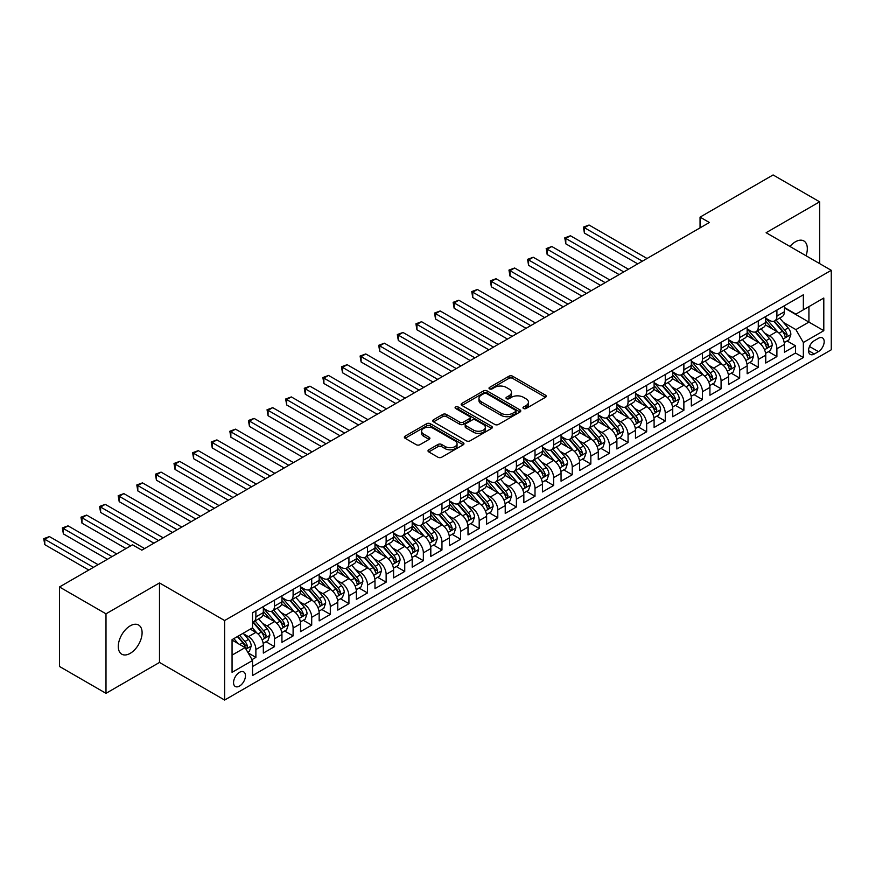 <?xml version="1.0" encoding="UTF-8"?>
<svg xmlns="http://www.w3.org/2000/svg" width="875" height="875" viewBox="0 0 875 875"><rect width="100%" height="100%" fill="white"/><g stroke="black" fill="none" stroke-linecap="round" stroke-linejoin="round"><path stroke-width="1.31" d="M523.523 408.494A1.805 1.039 0 0 0 526.083 408.494L545.486 397.294A2.581 1.488 0 0 0 546.241 396.233A2.581 1.488 0 0 0 545.486 395.183L512.608 376.206A2.581 1.488 0 0 0 508.955 376.206L489.552 387.406A1.805 1.039 0 0 0 489.016 388.139A1.805 1.039 0 0 0 489.552 388.883A1.805 1.039 0 0 0 492.111 388.883L494.616 387.428A8.269 4.769 0 0 1 506.308 387.428L509.042 389.014A8.269 4.769 0 0 1 511.47 392.394A8.269 4.769 0 0 1 509.042 395.762L506.538 397.217A1.805 1.039 0 0 0 506.002 397.95A1.805 1.039 0 0 0 506.538 398.694A1.805 1.039 0 0 0 509.097 398.694L511.602 397.239A8.269 4.769 0 0 1 523.294 397.239L526.039 398.825A8.269 4.769 0 0 1 528.456 402.194A8.269 4.769 0 0 1 526.039 405.573L523.523 407.017A1.805 1.039 0 0 0 522.988 407.761A1.805 1.039 0 0 0 523.523 408.494L523.523 407.017M130.189 653.363A16.844 9.723 120 0 0 141.192 638.52A16.844 9.723 120 0 0 138.611 625.023A16.844 9.723 120 0 0 130.189 625.855A16.844 9.723 120 0 0 119.186 640.697A16.844 9.723 120 0 0 121.767 654.194A16.844 9.723 120 0 0 130.189 653.363M806.006 255.73A16.844 9.723 120 0 0 803.852 240.953A16.844 9.723 120 0 0 795.43 241.784A16.844 9.723 120 0 0 789.961 246.466M239.509 686.077A8.422 4.867 120 0 0 245.011 678.65A8.422 4.867 120 0 0 243.72 671.902A8.422 4.867 120 0 0 239.509 672.328A8.422 4.867 120 0 0 234.008 679.744A8.422 4.867 120 0 0 235.298 686.492A8.422 4.867 120 0 0 239.509 686.077M428.772 449.805A2.581 1.488 0 0 0 428.017 450.866A2.581 1.488 0 0 0 428.772 451.916L437.992 457.242A2.581 1.488 0 0 0 441.645 457.242L463.203 444.795A2.581 1.488 0 0 0 463.958 443.745A2.581 1.488 0 0 0 463.203 442.695L430.325 423.708A2.581 1.488 0 0 0 426.672 423.708L405.114 436.155A2.581 1.488 0 0 0 404.359 437.205A2.581 1.488 0 0 0 405.114 438.266L416.259 444.697A2.581 1.488 0 0 0 419.913 444.697L429.133 439.37A2.581 1.488 0 0 0 429.898 438.309A2.581 1.488 0 0 0 429.133 437.259L423.609 434.066A6.913 3.992 0 0 1 421.586 431.244A6.913 3.992 0 0 1 425.852 427.558A6.913 3.992 0 0 1 433.387 428.433L455.033 440.923A6.913 3.992 0 0 1 457.056 443.745A6.913 3.992 0 0 1 452.791 447.431A6.913 3.992 0 0 1 445.255 446.567L441.645 444.478A2.581 1.488 0 0 0 437.992 444.478L428.772 449.805L428.772 451.916M159.491 582.936L105.995 613.823L59.478 586.972L59.478 666.466L105.995 693.328L159.491 662.441L224.623 700.044L224.623 620.539L159.491 582.936L159.491 662.441M819.623 263.594L819.623 201.819L766.117 232.706L831.25 270.309L224.623 620.539M819.623 201.819L773.095 174.956L700.066 217.131L700.066 227.872M59.478 586.972L132.508 544.797L141.816 550.167L709.362 222.502L700.066 217.131M494.802 424.452A2.581 1.488 0 0 0 498.455 424.452L520.002 412.005A2.581 1.488 0 0 0 520.767 410.944A2.581 1.488 0 0 0 520.002 409.894L487.123 390.917A2.581 1.488 0 0 0 483.481 390.917L461.923 403.353A2.581 1.488 0 0 0 461.169 404.414A2.581 1.488 0 0 0 461.923 405.464L494.802 424.452M456.345 408.887A1.805 1.039 0 0 1 458.183 409.139L491.564 428.422L470.05 440.847A2.581 1.488 0 0 1 466.397 440.847L433.519 421.859L433.519 419.748A2.581 1.488 0 0 0 432.764 420.809A2.581 1.488 0 0 0 433.519 421.859M433.519 419.748L442.739 414.433A2.581 1.488 0 0 1 446.392 414.433L459.736 422.122A2.581 1.488 0 0 0 463.389 422.122L469.503 418.589A2.581 1.488 0 0 0 470.258 417.539A2.581 1.488 0 0 0 469.503 416.489L455.623 408.472A1.805 1.039 0 0 1 455.087 407.728A1.805 1.039 0 0 1 456.203 406.766A1.805 1.039 0 0 1 458.183 406.995L491.608 426.289A2.581 1.488 0 0 1 492.363 427.35A2.581 1.488 0 0 1 491.608 428.4L491.608 426.289M252.022 659.619L255.883 657.387L248.161 652.936M243.764 633.959L248.445 636.65A10.522 6.081 60 0 1 255.883 649.545L263.331 645.247L263.331 653.089L274.488 646.647L266.022 641.758M262.38 623.219L267.05 625.909A10.522 6.081 60 0 1 274.488 638.805L281.936 634.506L281.936 642.348L293.103 635.906L284.637 631.017M280.984 612.467L285.655 615.169A10.522 6.081 60 0 1 293.103 628.064L300.541 623.766L300.541 631.608L311.708 625.155L303.242 620.277M299.589 601.727L304.27 604.428A10.522 6.081 60 0 1 311.708 617.312L319.156 613.025L319.156 620.867L330.312 614.414L321.847 609.525M318.205 590.986L322.875 593.677A10.522 6.081 60 0 1 330.312 606.572L337.761 602.273L337.761 610.116L348.928 603.673L340.462 598.784M336.809 580.245L341.48 582.936A10.522 6.081 60 0 1 348.928 595.831L356.366 591.533L356.366 599.375L367.533 592.933L359.067 588.044M355.414 569.494L360.084 572.195A10.522 6.081 60 0 1 367.533 585.091L374.981 580.792L374.981 588.634L386.138 582.181L377.672 577.303M374.03 558.753L378.7 561.455A10.522 6.081 60 0 1 386.138 574.339L393.586 570.052L393.586 577.894L404.753 571.441L396.287 566.552M392.634 548.013L397.305 550.703A10.522 6.081 60 0 1 404.753 563.598L412.191 559.3L412.191 567.142L423.358 560.7L414.892 555.811M411.239 537.272L415.909 539.962A10.522 6.081 60 0 1 423.358 552.858L430.806 548.559L430.806 556.402L441.962 549.959L433.497 545.07M429.855 526.52L434.525 529.222A10.522 6.081 60 0 1 441.962 542.117L449.411 537.819L449.411 545.661L460.578 539.208L452.113 534.33M448.459 515.78L453.13 518.481A10.522 6.081 60 0 1 460.578 531.366L468.016 527.078L468.016 534.92L479.183 528.467L470.717 523.578M467.064 505.039L471.734 507.73A10.522 6.081 60 0 1 479.183 520.625L486.62 516.327L486.62 524.169L497.788 517.727L489.322 512.837M485.68 494.298L490.35 496.989A10.522 6.081 60 0 1 497.788 509.884L505.236 505.586L505.236 513.428L516.403 506.986L507.938 502.097M504.284 483.547L508.955 486.248A10.522 6.081 60 0 1 516.403 499.144L523.841 494.845L523.841 502.688L535.008 496.234L526.542 491.356M522.889 472.806L527.559 475.508A10.522 6.081 60 0 1 535.008 488.392L542.445 484.105L542.445 491.947L553.613 485.494L545.147 480.605M541.505 462.066L546.175 464.756A10.522 6.081 60 0 1 553.613 477.652L561.061 473.353L561.061 481.195L572.228 474.753L563.752 469.864M560.109 451.325L564.78 454.016A10.522 6.081 60 0 1 572.228 466.911L579.666 462.612L579.666 470.455L590.833 464.012L582.367 459.123M578.714 440.573L583.384 443.275A10.522 6.081 60 0 1 590.833 456.17L598.27 451.872L598.27 459.714L609.438 453.261L600.972 448.383M597.33 429.833L602 432.534A10.522 6.081 60 0 1 609.438 445.419L616.886 441.131L616.886 448.973L628.053 442.52L619.577 437.631M615.934 419.092L620.605 421.783A10.522 6.081 60 0 1 628.053 434.678L635.491 430.38L635.491 438.222L646.658 431.78L638.192 426.891M634.539 408.352L639.209 411.042A10.522 6.081 60 0 1 646.658 423.938L654.095 419.639L654.095 427.481L665.263 421.039L656.797 416.15M653.155 397.6L657.825 400.302A10.522 6.081 60 0 1 665.263 413.197L672.711 408.898L672.711 416.741L683.878 410.288L675.402 405.409M671.759 386.859L676.43 389.561A10.522 6.081 60 0 1 683.878 402.445L691.316 398.158L691.316 406L702.483 399.547L694.017 394.658M690.364 376.119L695.034 378.809A10.522 6.081 60 0 1 702.483 391.705L709.92 387.406L709.92 395.248L721.087 388.806L712.622 383.917M708.969 365.378L713.65 368.069A10.522 6.081 60 0 1 721.087 380.964L728.536 376.666L728.536 384.508L739.692 378.066L731.227 373.177M727.584 354.627L732.255 357.328A10.522 6.081 60 0 1 739.692 370.223L747.141 365.925L747.141 373.767L758.308 367.314L749.842 362.436M746.189 343.886L750.859 346.587A10.522 6.081 60 0 1 758.308 359.472L765.745 355.184L765.745 363.027L776.913 356.573L776.913 348.731A10.522 6.081 -120 0 0 769.475 335.836L764.794 333.145M768.447 351.684L776.913 356.573M263.331 645.247A10.522 6.081 -120 0 0 255.883 632.362L250.305 629.136M281.936 634.506A10.522 6.081 -120 0 0 274.488 621.611L262.981 614.972M300.541 623.766A10.522 6.081 -120 0 0 293.103 610.87L281.597 604.231M319.156 613.025A10.522 6.081 -120 0 0 311.708 600.13L300.202 593.48M337.761 602.273A10.522 6.081 -120 0 0 330.312 589.389L318.806 582.739M356.366 591.533A10.522 6.081 -120 0 0 348.928 578.637L337.422 571.998M374.981 580.792A10.522 6.081 -120 0 0 367.533 567.897L356.027 561.258M393.586 570.052A10.522 6.081 -120 0 0 386.138 557.156L374.631 550.506M412.191 559.3A10.522 6.081 -120 0 0 404.753 546.416L393.247 539.766M430.806 548.559A10.522 6.081 -120 0 0 423.358 535.664L411.852 529.025M449.411 537.819A10.522 6.081 -120 0 0 441.962 524.923L430.456 518.284M468.016 527.078A10.522 6.081 -120 0 0 460.578 514.183L449.061 507.533M486.62 516.327A10.522 6.081 -120 0 0 479.183 503.442L467.677 496.792M505.236 505.586A10.522 6.081 -120 0 0 497.788 492.691L486.281 486.052M523.841 494.845A10.522 6.081 -120 0 0 516.403 481.95L504.886 475.311M542.445 484.105A10.522 6.081 -120 0 0 535.008 471.209L523.502 464.559M561.061 473.353A10.522 6.081 -120 0 0 553.613 460.469L542.106 453.819M579.666 462.612A10.522 6.081 -120 0 0 572.228 449.717L560.711 443.078M598.27 451.872A10.522 6.081 -120 0 0 590.833 438.977L579.327 432.337M616.886 441.131A10.522 6.081 -120 0 0 609.438 428.236L597.931 421.586M635.491 430.38A10.522 6.081 -120 0 0 628.053 417.495L616.536 410.845M654.095 419.639A10.522 6.081 -120 0 0 646.658 406.744L635.152 400.105M672.711 408.898A10.522 6.081 -120 0 0 665.263 396.003L653.756 389.364M691.316 398.158A10.522 6.081 -120 0 0 683.878 385.262L672.361 378.613M709.92 387.406A10.522 6.081 -120 0 0 702.483 374.522L690.977 367.872M728.536 376.666A10.522 6.081 -120 0 0 721.087 363.77L709.581 357.131M747.141 365.925A10.522 6.081 -120 0 0 739.692 353.03L728.186 346.391M765.745 355.184A10.522 6.081 -120 0 0 758.308 342.289L746.802 335.639M818.409 338.308L814.319 340.67A8.159 4.714 120 0 0 808.992 347.867A8.159 4.714 120 0 0 810.239 354.397A8.159 4.714 120 0 0 814.319 354.003L818.409 351.63A8.159 4.714 120 0 0 823.736 344.444A8.159 4.714 120 0 0 822.489 337.903A8.159 4.714 120 0 0 818.409 338.308M224.623 700.044L831.25 349.803L831.25 270.309M232.061 655.134L245.088 647.609L252.536 660.505L252.536 675.544L803.337 357.547L803.337 342.497L795.889 329.613L783.409 322.405M252.536 660.505L232.061 672.328L232.061 639.658L252.536 627.845L252.536 612.806L803.337 294.798L803.337 309.837L823.802 298.025L823.802 330.684L803.337 342.497M263.331 608.289L267.05 610.444A10.522 6.081 60 0 0 272.311 610.958L279.759 606.67A10.522 6.081 -120 0 0 281.936 601.847L281.936 595.831M281.936 597.548L285.655 599.703A10.522 6.081 60 0 0 290.916 600.217L298.364 595.919A10.522 6.081 -120 0 0 300.541 591.106L300.541 585.091M300.541 586.808L304.27 588.952A10.522 6.081 60 0 0 309.531 589.477L316.969 585.178A10.522 6.081 -120 0 0 319.156 580.355L319.156 574.339M319.156 576.067L322.875 578.211A10.522 6.081 60 0 0 328.136 578.736L335.584 574.438A10.522 6.081 -120 0 0 337.761 569.614L337.761 563.598M337.761 565.316L341.48 567.47A10.522 6.081 60 0 0 346.741 567.984L354.189 563.697A10.522 6.081 -120 0 0 356.366 558.873L356.366 552.858M356.366 554.575L360.084 556.73A10.522 6.081 60 0 0 365.356 557.244L372.794 552.945A10.522 6.081 -120 0 0 374.981 548.133L374.981 542.117M374.981 543.834L378.7 545.978A10.522 6.081 60 0 0 383.961 546.503L391.409 542.205A10.522 6.081 -120 0 0 393.586 537.381L393.586 531.366M393.586 533.094L397.305 535.238A10.522 6.081 60 0 0 402.566 535.762L410.014 531.464A10.522 6.081 -120 0 0 412.191 526.641L412.191 520.625M412.191 522.342L415.909 524.497A10.522 6.081 60 0 0 421.181 525.011L428.619 520.723A10.522 6.081 -120 0 0 430.806 515.9L430.806 509.884M430.806 511.602L434.525 513.756A10.522 6.081 60 0 0 439.786 514.27L447.234 509.972A10.522 6.081 -120 0 0 449.411 505.159L449.411 499.144M449.411 500.861L453.13 503.005A10.522 6.081 60 0 0 458.391 503.53L465.839 499.231A10.522 6.081 -120 0 0 468.016 494.408L468.016 488.392M468.016 490.12L471.734 492.264A10.522 6.081 60 0 0 477.006 492.789L484.444 488.491A10.522 6.081 -120 0 0 486.62 483.667L486.62 477.652M486.62 479.369L490.35 481.523A10.522 6.081 60 0 0 495.611 482.038L503.048 477.75A10.522 6.081 -120 0 0 505.236 472.927L505.236 466.911M505.236 468.628L508.955 470.783A10.522 6.081 60 0 0 514.216 471.297L521.664 466.998A10.522 6.081 -120 0 0 523.841 462.186L523.841 456.17M523.841 457.887L527.559 460.031A10.522 6.081 60 0 0 532.831 460.556L540.269 456.258A10.522 6.081 -120 0 0 542.445 451.434L542.445 445.419M542.445 447.147L546.175 449.291A10.522 6.081 60 0 0 551.436 449.816L558.873 445.517A10.522 6.081 -120 0 0 561.061 440.694L561.061 434.678M561.061 436.395L564.78 438.55A10.522 6.081 60 0 0 570.041 439.064L577.489 434.777A10.522 6.081 -120 0 0 579.666 429.953L579.666 423.938M579.666 425.655L583.384 427.809A10.522 6.081 60 0 0 588.656 428.323L596.094 424.025A10.522 6.081 -120 0 0 598.27 419.212L598.27 413.197M598.27 414.914L602 417.058A10.522 6.081 60 0 0 607.261 417.583L614.698 413.284A10.522 6.081 -120 0 0 616.886 408.461L616.886 402.445M616.886 404.173L620.605 406.317A10.522 6.081 60 0 0 625.866 406.842L633.314 402.544A10.522 6.081 -120 0 0 635.491 397.72L635.491 391.705M635.491 393.422L639.209 395.577A10.522 6.081 60 0 0 644.481 396.091L651.919 391.803A10.522 6.081 -120 0 0 654.095 386.98L654.095 380.964M654.095 382.681L657.825 384.836A10.522 6.081 60 0 0 663.086 385.35L670.523 381.052A10.522 6.081 -120 0 0 672.711 376.239L672.711 370.223M672.711 371.941L676.43 374.084A10.522 6.081 60 0 0 681.691 374.609L689.139 370.311A10.522 6.081 -120 0 0 691.316 365.488L691.316 359.472M691.316 361.2L695.034 363.344A10.522 6.081 60 0 0 700.306 363.869L707.744 359.57A10.522 6.081 -120 0 0 709.92 354.747L709.92 348.731M709.92 350.448L713.65 352.603A10.522 6.081 60 0 0 718.911 353.117L726.348 348.83A10.522 6.081 -120 0 0 728.536 344.006L728.536 337.991M728.536 339.708L732.255 341.863A10.522 6.081 60 0 0 737.516 342.377L744.964 338.078A10.522 6.081 -120 0 0 747.141 333.266L747.141 327.25M747.141 328.967L750.859 331.111A10.522 6.081 60 0 0 756.12 331.636L763.569 327.337A10.522 6.081 -120 0 0 765.745 322.514L765.745 316.498M252.536 666.52L795.517 353.03L795.517 345.833L784.361 352.275L784.361 344.433A10.522 6.081 -120 0 0 776.913 331.548L765.406 324.898M765.745 318.227L769.475 320.37A10.522 6.081 -120 0 0 774.736 320.895A10.522 6.081 -120 0 0 776.913 316.072L776.913 310.056M774.736 320.895L782.173 316.597A10.522 6.081 -120 0 0 784.361 311.773L784.361 305.758M255.883 610.87L255.883 616.886A10.522 6.081 60 0 1 253.706 621.709A10.522 6.081 60 0 1 252.536 622.136M253.706 621.709L261.144 617.411A10.522 6.081 -120 0 0 263.331 612.588L263.331 606.572M274.488 600.13L274.488 606.145A10.522 6.081 60 0 1 272.311 610.958M293.103 589.389L293.103 595.405A10.522 6.081 60 0 1 290.916 600.217M311.708 578.637L311.708 584.653A10.522 6.081 60 0 1 309.531 589.477M330.312 567.897L330.312 573.913A10.522 6.081 60 0 1 328.136 578.736M348.928 557.156L348.928 563.172A10.522 6.081 60 0 1 346.741 567.984M367.533 546.416L367.533 552.431A10.522 6.081 60 0 1 365.356 557.244M386.138 535.664L386.138 541.68A10.522 6.081 60 0 1 383.961 546.503M404.753 524.923L404.753 530.939A10.522 6.081 60 0 1 402.566 535.762M423.358 514.183L423.358 520.198A10.522 6.081 60 0 1 421.181 525.011M441.962 503.442L441.962 509.458A10.522 6.081 60 0 1 439.786 514.27M460.578 492.691L460.578 498.706A10.522 6.081 60 0 1 458.391 503.53M479.183 481.95L479.183 487.966A10.522 6.081 60 0 1 477.006 492.789M497.788 471.209L497.788 477.225A10.522 6.081 60 0 1 495.611 482.038M516.403 460.469L516.403 466.484A10.522 6.081 60 0 1 514.216 471.297M535.008 449.717L535.008 455.733A10.522 6.081 60 0 1 532.831 460.556M553.613 438.977L553.613 444.992A10.522 6.081 60 0 1 551.436 449.816M572.228 428.236L572.228 434.252A10.522 6.081 60 0 1 570.041 439.064M590.833 417.495L590.833 423.511A10.522 6.081 60 0 1 588.656 428.323M609.438 406.744L609.438 412.759A10.522 6.081 60 0 1 607.261 417.583M628.053 396.003L628.053 402.019A10.522 6.081 60 0 1 625.866 406.842M646.658 385.262L646.658 391.278A10.522 6.081 60 0 1 644.481 396.091M665.263 374.522L665.263 380.538A10.522 6.081 60 0 1 663.086 385.35M683.878 363.77L683.878 369.786A10.522 6.081 60 0 1 681.691 374.609M702.483 353.03L702.483 359.045A10.522 6.081 60 0 1 700.306 363.869M721.087 342.289L721.087 348.305A10.522 6.081 60 0 1 718.911 353.117M739.692 331.548L739.692 337.564A10.522 6.081 60 0 1 737.516 342.377M758.308 320.797L758.308 326.812A10.522 6.081 60 0 1 756.12 331.636M758.308 359.472L758.308 367.314M739.692 370.223L739.692 378.066M721.087 380.964L721.087 388.806M702.483 391.705L702.483 399.547M683.878 402.445L683.878 410.288M665.263 413.197L665.263 421.039M646.658 423.938L646.658 431.78M628.053 434.678L628.053 442.52M609.438 445.419L609.438 453.261M590.833 456.17L590.833 464.012M572.228 466.911L572.228 474.753M553.613 477.652L553.613 485.494M535.008 488.392L535.008 496.234M516.403 499.144L516.403 506.986M497.788 509.884L497.788 517.727M479.183 520.625L479.183 528.467M460.578 531.366L460.578 539.208M441.962 542.117L441.962 549.959M423.358 552.858L423.358 560.7M404.753 563.598L404.753 571.441M386.138 574.339L386.138 582.181M367.533 585.091L367.533 592.933M348.928 595.831L348.928 603.673M330.312 606.572L330.312 614.414M311.708 617.312L311.708 625.155M293.103 628.064L293.103 635.906M274.488 638.805L274.488 646.647M255.883 649.545L255.883 657.387M245.088 647.609L232.061 640.095M795.889 329.613L808.916 322.088L808.916 306.622L823.802 298.025M784.361 307.912L823.802 330.684M784.361 307.475L795.889 314.136L803.337 309.837M105.995 613.823L105.995 693.328M787.052 340.944L795.517 345.833M795.517 353.03L803.337 357.547M524.245 408.756L526.039 407.717A8.269 4.769 0 0 0 528.456 404.348L528.456 402.194M511.47 392.394L511.47 394.538A8.269 4.769 0 0 1 509.042 397.917L507.259 398.945M545.453 397.316L512.608 378.35A2.581 1.488 0 0 0 508.955 378.35L490.273 389.134M519.969 412.027L487.123 393.061A2.581 1.488 0 0 0 483.481 393.061L461.956 405.486M515.441 411.688A1.805 1.039 0 0 0 515.966 410.944A1.805 1.039 0 0 0 515.441 410.211L486.577 393.553A1.805 1.039 0 0 0 484.028 393.553L481.37 395.073A8.269 4.769 0 0 0 478.953 398.453A8.269 4.769 0 0 0 481.37 401.822L501.102 413.219A8.269 4.769 0 0 0 512.794 413.219L515.441 411.688L515.441 413.831A1.805 1.039 0 0 0 515.966 413.098L515.966 410.944M478.953 398.453L478.953 400.597A8.269 4.769 0 0 0 481.37 403.977L481.37 401.822M515.441 413.831L512.794 415.363A8.269 4.769 0 0 1 501.102 415.363L481.37 403.977M433.552 421.881L442.739 416.577L442.739 414.433M470.258 417.539L470.258 419.683A2.581 1.488 0 0 1 469.503 420.744L463.389 424.277A2.581 1.488 0 0 1 459.736 424.277L446.392 416.577A2.581 1.488 0 0 0 442.739 416.577M473.572 430.117A6.913 3.992 0 0 0 481.097 430.981A6.913 3.992 0 0 0 485.363 427.295A6.913 3.992 0 0 0 483.339 424.473L475.716 420.066A2.581 1.488 0 0 0 472.062 420.066L465.938 423.598A2.581 1.488 0 0 0 465.183 424.659A2.581 1.488 0 0 0 465.938 425.709L473.572 430.117L473.572 432.261A6.913 3.992 0 0 0 481.097 433.125A6.913 3.992 0 0 0 485.363 429.439L485.363 427.295M465.183 424.659L465.183 426.803A2.581 1.488 0 0 0 465.938 427.864L465.938 425.709M473.572 432.261L465.938 427.864M457.056 443.745L457.056 445.889A6.913 3.992 0 0 1 452.791 449.575A6.913 3.992 0 0 1 445.255 448.711L441.645 446.633A2.581 1.488 0 0 0 437.992 446.633L428.805 451.938M421.586 431.244L421.586 433.398A6.913 3.992 0 0 0 423.609 436.22L423.609 434.066M429.1 439.392L423.609 436.22M463.17 444.817L430.325 425.852A2.581 1.488 0 0 0 426.672 425.852L405.158 438.277M784.197 342.595L789.009 339.817L790.869 334.447A6.978 4.025 -120 0 0 788.156 327.895L779.647 318.052M777.952 332.227L767.867 320.545A20.136 11.627 -120 0 0 765.745 318.336M772.417 328.945L766.773 322.416A16.712 9.647 -120 0 0 765.745 321.3M647.03 258.486L589.061 225.028L584.413 227.708L584.413 233.078L637.722 263.856M773.784 321.267L782.381 331.231A6.978 4.025 60 0 1 784.875 336.033C785.925 337.433 786.669 337.006 787.106 334.742A6.978 4.025 -120 0 0 784.623 329.941L776.114 320.097M774.287 321.103L783.53 331.811A3.555 2.056 60 0 1 784.427 333.2L787.106 334.742M784.875 336.033L785.378 336.853M584.413 233.078L583.384 227.117L642.381 261.177M583.384 227.117L589.061 225.028M765.592 353.336L770.405 350.558L772.264 345.188A6.978 4.025 -120 0 0 769.541 338.636L761.042 328.792M759.336 342.967L749.252 331.297A20.136 11.627 -120 0 0 747.141 329.077M753.812 339.697L748.169 333.167A16.712 9.647 -120 0 0 747.141 332.041M628.425 269.227L570.456 235.769L565.808 238.448L565.808 243.83L619.117 274.608M755.18 332.019L763.777 341.972A6.978 4.025 60 0 1 766.259 346.773C767.309 348.173 768.053 347.747 768.502 345.483A6.978 4.025 -120 0 0 766.008 340.681L757.509 330.838M755.683 331.855L764.925 342.552A3.555 2.056 60 0 1 765.822 343.941L768.502 345.483M766.259 346.773L766.773 347.605M565.808 243.83L564.78 237.858L623.766 271.917M564.78 237.858L570.456 235.769M746.988 364.077L751.789 361.298L753.648 355.928A6.978 4.025 -120 0 0 750.936 349.387L742.438 339.544M740.731 353.708L730.647 342.038A20.136 11.627 -120 0 0 728.536 339.828M735.197 350.438L729.564 343.908A16.712 9.647 -120 0 0 728.536 342.781M609.809 279.978L551.852 246.509L547.192 249.2L547.192 254.57L600.512 285.348M736.564 342.759L745.172 352.713A6.978 4.025 60 0 1 747.655 357.514C748.705 358.925 749.448 358.488 749.886 356.223A6.978 4.025 -120 0 0 747.403 351.422L738.905 341.578M737.078 342.595L746.32 353.292A3.555 2.056 60 0 1 747.206 354.681L749.886 356.223M747.655 357.514L748.158 358.345M547.192 254.57L546.175 248.609L605.161 282.658M546.175 248.609L551.852 246.509M728.372 374.817L733.184 372.05L735.044 366.669A6.978 4.025 -120 0 0 732.331 360.128L723.822 350.284M722.127 364.459L712.042 352.778A20.136 11.627 -120 0 0 709.92 350.569M716.592 361.178L710.959 354.648A16.712 9.647 -120 0 0 709.92 353.522M591.205 290.719L533.236 257.25L528.587 259.941L528.587 265.311L581.897 296.089M717.959 353.5L726.556 363.453A6.978 4.025 60 0 1 729.05 368.266C730.1 369.666 730.844 369.228 731.281 366.975A6.978 4.025 -120 0 0 728.798 362.163L720.289 352.319M718.462 353.336L727.705 364.033A3.555 2.056 60 0 1 728.602 365.422L731.281 366.975M729.05 368.266L729.553 369.086M528.587 265.311L527.559 259.35L586.556 293.409M527.559 259.35L533.236 257.25M709.767 385.569L714.58 382.791L716.439 377.42A6.978 4.025 -120 0 0 713.716 370.869L705.217 361.025M703.511 375.2L693.438 363.519A20.136 11.627 -120 0 0 691.316 361.309M697.987 371.919L692.344 365.389A16.712 9.647 -120 0 0 691.316 364.273M572.6 301.459L514.631 268.002L509.983 270.681L509.983 276.052L563.292 306.83M699.355 364.241L707.952 374.205A6.978 4.025 60 0 1 710.434 379.006C711.484 380.406 712.228 379.98 712.677 377.716A6.978 4.025 -120 0 0 710.183 372.914L701.684 363.07M699.858 364.077L709.1 374.784A3.555 2.056 60 0 1 709.997 376.173L712.677 377.716M710.434 379.006L710.948 379.827M509.983 276.052L508.955 270.091L567.941 304.15M508.955 270.091L514.631 268.002M691.162 396.309L695.964 393.531L697.823 388.161A6.978 4.025 -120 0 0 695.111 381.609L686.612 371.766M684.906 385.941L674.822 374.27A20.136 11.627 -120 0 0 672.711 372.05M679.372 382.67L673.739 376.141A16.712 9.647 -120 0 0 672.711 375.014M553.984 312.2L496.027 278.742L491.367 281.422L491.367 286.803L544.688 317.581M680.739 374.992L689.347 384.945A6.978 4.025 60 0 1 691.83 389.747C692.88 391.147 693.623 390.72 694.061 388.456A6.978 4.025 -120 0 0 691.578 383.655L683.08 373.811M681.253 374.828L690.495 385.525A3.555 2.056 60 0 1 691.381 386.914L694.061 388.456M691.83 389.747L692.333 390.578M491.367 286.803L490.35 280.831L549.336 314.891M490.35 280.831L496.027 278.742M672.547 407.05L677.359 404.272L679.219 398.902A6.978 4.025 -120 0 0 676.506 392.361L667.997 382.517M666.302 396.681L656.217 385.011A20.136 11.627 -120 0 0 654.095 382.802M660.767 393.411L655.134 386.881A16.712 9.647 -120 0 0 654.095 385.755M535.38 322.952L477.411 289.483L472.762 292.173L472.762 297.544L526.072 328.322M662.134 385.733L670.731 395.686A6.978 4.025 60 0 1 673.225 400.488C674.275 401.898 675.019 401.461 675.456 399.197A6.978 4.025 -120 0 0 672.973 394.395L664.464 384.552M662.638 385.569L671.88 396.266A3.555 2.056 60 0 1 672.777 397.655L675.456 399.197M673.225 400.488L673.728 401.319M472.762 297.544L471.734 291.583L530.731 325.631M471.734 291.583L477.411 289.483M653.942 417.791L658.755 415.023L660.614 409.642A6.978 4.025 -120 0 0 657.902 403.102L649.392 393.258M647.686 407.433L637.613 395.752A20.136 11.627 -120 0 0 635.491 393.542M642.163 404.152L636.519 397.622A16.712 9.647 -120 0 0 635.491 396.495M516.775 333.692L458.806 300.223L454.158 302.914L454.158 308.284L507.467 339.062M643.53 396.473L652.127 406.427A6.978 4.025 60 0 1 654.609 411.239C655.659 412.639 656.403 412.202 656.852 409.948A6.978 4.025 -120 0 0 654.358 405.136L645.859 395.292M644.033 396.309L653.275 407.006A3.555 2.056 60 0 1 654.172 408.395L656.852 409.948M654.609 411.239L655.123 412.059M454.158 308.284L453.13 302.323L512.116 336.383M453.13 302.323L458.806 300.223M635.337 428.542L640.139 425.764L641.998 420.394A6.978 4.025 -120 0 0 639.286 413.842L630.788 403.998M629.081 418.173L618.997 406.492A20.136 11.627 -120 0 0 616.886 404.283M623.558 414.892L617.914 408.363A16.712 9.647 -120 0 0 616.886 407.247M498.159 344.433L440.202 310.975L435.542 313.655L435.542 319.025L488.862 349.803M624.925 407.214L633.522 417.178A6.978 4.025 60 0 1 636.005 421.98C637.055 423.38 637.798 422.953 638.236 420.689A6.978 4.025 -120 0 0 635.753 415.887L627.255 406.044M625.428 407.05L634.67 417.758A3.555 2.056 60 0 1 635.556 419.147L638.236 420.689M636.005 421.98L636.508 422.8M435.542 319.025L434.525 313.064L493.511 347.123M434.525 313.064L440.202 310.975M616.722 439.283L621.534 436.505L623.394 431.134A6.978 4.025 -120 0 0 620.681 424.583L612.183 414.739M610.477 428.914L600.392 417.244A20.136 11.627 -120 0 0 598.27 415.023M604.942 425.644L599.309 419.114A16.712 9.647 -120 0 0 598.27 417.988M479.555 355.173L421.586 321.716L416.938 324.395L416.938 329.777L470.247 360.555M606.309 417.966L614.906 427.919A6.978 4.025 60 0 1 617.4 432.72C618.45 434.12 619.194 433.694 619.631 431.43A6.978 4.025 -120 0 0 617.148 426.628L608.639 416.784M606.812 417.802L616.055 428.498A3.555 2.056 60 0 1 616.952 429.888L619.631 431.43M617.4 432.72L617.903 433.552M416.938 329.777L415.909 323.805L474.906 357.864M415.909 323.805L421.586 321.716M598.117 450.023L602.93 447.245L604.789 441.875A6.978 4.025 -120 0 0 602.077 435.334L593.567 425.491M591.861 439.655L581.787 427.984A20.136 11.627 -120 0 0 579.666 425.775M586.338 436.384L580.694 429.855A16.712 9.647 -120 0 0 579.666 428.728M460.95 365.925L402.981 332.456L398.333 335.147L398.333 340.517L451.642 371.295M587.705 428.706L596.302 438.659A6.978 4.025 60 0 1 598.784 443.461C599.834 444.872 600.578 444.434 601.027 442.17A6.978 4.025 -120 0 0 598.533 437.369L590.034 427.525M588.208 428.542L597.45 439.239A3.555 2.056 60 0 1 598.347 440.628L601.027 442.17M598.784 443.461L599.298 444.292M398.333 340.517L397.305 334.556L456.291 368.605M397.305 334.556L402.981 332.456M579.513 460.764L584.314 457.997L586.173 452.616A6.978 4.025 -120 0 0 583.461 446.075L574.962 436.231M573.256 450.406L563.172 438.725A20.136 11.627 -120 0 0 561.061 436.516M567.733 447.125L562.089 440.595A16.712 9.647 -120 0 0 561.061 439.469M442.334 376.666L384.377 343.197L379.717 345.887L379.717 351.258L433.038 382.036M569.1 439.447L577.697 449.4A6.978 4.025 60 0 1 580.18 454.212C581.23 455.613 581.973 455.175 582.411 452.922A6.978 4.025 -120 0 0 579.928 448.109L571.43 438.266M569.603 439.283L578.845 449.98A3.555 2.056 60 0 1 579.731 451.369L582.411 452.922M580.18 454.212L580.694 455.033M379.717 351.258L378.7 345.297L437.686 379.356M378.7 345.297L384.377 343.197M560.897 471.516L565.709 468.738L567.569 463.367A6.978 4.025 -120 0 0 564.856 456.816L556.358 446.972M554.652 461.147L544.567 449.466A20.136 11.627 -120 0 0 542.445 447.256M549.117 457.866L543.484 451.336A16.712 9.647 -120 0 0 542.445 450.22M423.73 387.406L365.761 353.948L361.113 356.628L361.113 361.998L414.422 392.777M550.484 450.188L559.081 460.152A6.978 4.025 60 0 1 561.575 464.953C562.625 466.353 563.369 465.927 563.806 463.663A6.978 4.025 -120 0 0 561.323 458.861L552.814 449.017M550.987 450.023L560.23 460.731A3.555 2.056 60 0 1 561.127 462.12L563.806 463.663M561.575 464.953L562.078 465.773M361.113 361.998L360.084 356.037L419.081 390.097M360.084 356.037L365.761 353.948M542.292 482.256L547.105 479.478L548.964 474.108A6.978 4.025 -120 0 0 546.252 467.556L537.742 457.713M536.036 471.887L525.962 460.217A20.136 11.627 -120 0 0 523.841 457.997M530.513 468.617L524.869 462.088A16.712 9.647 -120 0 0 523.841 460.961M405.125 398.147L347.156 364.689L342.508 367.369L342.508 372.75L395.817 403.528M531.88 460.939L540.477 470.892A6.978 4.025 60 0 1 542.959 475.694C544.009 477.094 544.753 476.667 545.202 474.403A6.978 4.025 -120 0 0 542.708 469.602L534.209 459.758M532.383 460.775L541.625 471.472A3.555 2.056 60 0 1 542.522 472.861L545.202 474.403M542.959 475.694L543.473 476.525M342.508 372.75L341.48 366.778L400.466 400.838M341.48 366.778L347.156 364.689M523.688 492.997L528.489 490.219L530.359 484.848A6.978 4.025 -120 0 0 527.636 478.308L519.137 468.464M517.431 482.628L507.347 470.958A20.136 11.627 -120 0 0 505.236 468.748M511.908 479.358L506.264 472.828A16.712 9.647 -120 0 0 505.236 471.702M386.509 408.898L328.552 375.43L323.892 378.12L323.892 383.491L377.212 414.269M513.275 471.68L521.872 481.633A6.978 4.025 60 0 1 524.355 486.434C525.405 487.845 526.148 487.408 526.586 485.144A6.978 4.025 -120 0 0 524.103 480.342L515.605 470.498M513.778 471.516L523.02 482.212A3.555 2.056 60 0 1 523.917 483.602L526.586 485.144M524.355 486.434L524.869 487.266M323.892 383.491L322.875 377.53L381.861 411.578M322.875 377.53L328.552 375.43M505.083 503.738L509.884 500.97L511.744 495.589A6.978 4.025 -120 0 0 509.031 489.048L500.533 479.205M498.827 493.38L488.742 481.698A20.136 11.627 -120 0 0 486.62 479.489M493.292 490.098L487.659 483.569A16.712 9.647 -120 0 0 486.62 482.442M367.905 419.639L309.936 386.17L305.288 388.861L305.288 394.231L358.597 425.009M494.659 482.42L503.267 492.373A6.978 4.025 60 0 1 505.75 497.186C506.8 498.586 507.544 498.148 507.981 495.895A6.978 4.025 -120 0 0 505.498 491.083L496.989 481.239M495.173 482.256L504.405 492.953A3.555 2.056 60 0 1 505.302 494.342L507.981 495.895M505.75 497.186L506.253 498.006M305.288 394.231L304.27 388.27L363.256 422.33M304.27 388.27L309.936 386.17M486.467 514.489L491.28 511.711L493.139 506.341A6.978 4.025 -120 0 0 490.427 499.789L481.917 489.945M480.222 504.12L470.137 492.439A20.136 11.627 -120 0 0 468.016 490.23M474.688 500.839L469.044 494.309A16.712 9.647 -120 0 0 468.016 493.194M349.3 430.38L291.331 396.922L286.683 399.602L286.683 404.972L339.992 435.75M476.055 493.161L484.652 503.125A6.978 4.025 60 0 1 487.145 507.927C488.184 509.327 488.928 508.9 489.377 506.636A6.978 4.025 -120 0 0 486.883 501.834L478.384 491.991M476.558 492.997L485.8 503.705A3.555 2.056 60 0 1 486.697 505.094L489.377 506.636M487.145 507.927L487.648 508.747M286.683 404.972L285.655 399.011L344.641 433.07M285.655 399.011L291.331 396.922M467.863 525.23L472.675 522.452L474.534 517.081A6.978 4.025 -120 0 0 471.811 510.53L463.312 500.686M461.606 514.861L451.522 503.191A20.136 11.627 -120 0 0 449.411 500.97M456.083 511.591L450.439 505.061A16.712 9.647 -120 0 0 449.411 503.934M330.684 441.12L272.727 407.663L268.067 410.342L268.067 415.723L321.387 446.502M457.45 503.913L466.047 513.866A6.978 4.025 60 0 1 468.53 518.667C469.58 520.067 470.323 519.641 470.761 517.377A6.978 4.025 -120 0 0 468.278 512.575L459.78 502.731M457.953 503.748L467.195 514.445A3.555 2.056 60 0 1 468.092 515.834L470.761 517.377M468.53 518.667L469.044 519.498M268.067 415.723L267.05 409.752L326.036 443.811M267.05 409.752L272.727 407.663M449.258 535.97L454.059 533.192L455.919 527.822A6.978 4.025 -120 0 0 453.206 521.281L444.708 511.438M443.002 525.602L432.917 513.931A20.136 11.627 -120 0 0 430.806 511.722M437.467 522.331L431.834 515.802A16.712 9.647 -120 0 0 430.806 514.675M312.08 451.872L254.111 418.403L249.463 421.094L249.463 426.464L302.772 457.242M438.834 514.653L447.442 524.606A6.978 4.025 60 0 1 449.925 529.408C450.975 530.819 451.719 530.381 452.156 528.117A6.978 4.025 -120 0 0 449.673 523.316L441.164 513.472M439.348 514.489L448.58 525.186A3.555 2.056 60 0 1 449.477 526.575L452.156 528.117M449.925 529.408L450.428 530.239M249.463 426.464L248.445 420.503L307.431 454.552M248.445 420.503L254.111 418.403M430.642 546.711L435.455 543.944L437.314 538.562A6.978 4.025 -120 0 0 434.602 532.022L426.092 522.178M424.397 536.353L414.312 524.672A20.136 11.627 -120 0 0 412.191 522.462M418.862 533.072L413.219 526.542A16.712 9.647 -120 0 0 412.191 525.416M293.475 462.612L235.506 429.144L230.858 431.834L230.858 437.205L284.167 467.983M420.23 525.394L428.827 535.347A6.978 4.025 60 0 1 431.32 540.159C432.359 541.559 433.103 541.122 433.552 538.869A6.978 4.025 -120 0 0 431.058 534.056L422.559 524.212M420.733 525.23L429.975 535.927A3.555 2.056 60 0 1 430.872 537.316L433.552 538.869M431.32 540.159L431.823 540.98M230.858 437.205L229.83 431.244L288.816 465.303M229.83 431.244L235.506 429.144M412.038 557.462L416.85 554.684L418.709 549.314A6.978 4.025 -120 0 0 415.986 542.763L407.488 532.919M405.781 547.094L395.697 535.413A20.136 11.627 -120 0 0 393.586 533.203M400.258 543.812L394.614 537.283A16.712 9.647 -120 0 0 393.586 536.167M274.859 473.353L216.902 439.895L212.242 442.575L212.242 447.945L265.562 478.723M401.625 536.134L410.222 546.098A6.978 4.025 60 0 1 412.705 550.9C413.755 552.3 414.498 551.873 414.936 549.609A6.978 4.025 -120 0 0 412.453 544.808L403.955 534.964M402.128 535.97L411.37 546.678A3.555 2.056 60 0 1 412.267 548.067L414.936 549.609M412.705 550.9L413.219 551.72M212.242 447.945L211.225 441.984L270.211 476.044M211.225 441.984L216.902 439.895M393.433 568.203L398.234 565.425L400.094 560.055A6.978 4.025 -120 0 0 397.381 553.503L388.883 543.659M387.177 557.834L377.092 546.164A20.136 11.627 -120 0 0 374.981 543.944M381.642 554.564L376.009 548.034A16.712 9.647 -120 0 0 374.981 546.908M256.255 484.094L198.286 450.636L193.637 453.316L193.637 458.697L246.947 489.475M383.009 546.886L391.617 556.839A6.978 4.025 60 0 1 394.1 561.641C395.15 563.041 395.894 562.614 396.331 560.35A6.978 4.025 -120 0 0 393.848 555.548L385.339 545.705M383.523 546.722L392.755 557.419A3.555 2.056 60 0 1 393.652 558.808L396.331 560.35M394.1 561.641L394.603 562.472M193.637 458.697L192.62 452.725L251.606 486.784M192.62 452.725L198.286 450.636M374.817 578.944L379.63 576.166L381.489 570.795A6.978 4.025 -120 0 0 378.777 564.255L370.267 554.411M368.572 568.575L358.488 556.905A20.136 11.627 -120 0 0 356.366 554.695M363.038 565.305L357.394 558.775A16.712 9.647 -120 0 0 356.366 557.648M237.65 494.845L179.681 461.377L175.033 464.067L175.033 469.438L228.342 500.216M364.405 557.627L373.002 567.58A6.978 4.025 60 0 1 375.495 572.381C376.534 573.792 377.278 573.355 377.727 571.091A6.978 4.025 -120 0 0 375.233 566.289L366.734 556.445M364.908 557.462L374.15 568.159A3.555 2.056 60 0 1 375.047 569.548L377.727 571.091M375.495 572.381L375.998 573.213M175.033 469.438L174.005 463.477L232.991 497.525M174.005 463.477L179.681 461.377M356.213 589.684L361.025 586.917L362.884 581.536A6.978 4.025 -120 0 0 360.161 574.995L351.662 565.152M349.956 579.327L339.872 567.645A20.136 11.627 -120 0 0 337.761 565.436M344.433 576.045L338.789 569.516A16.712 9.647 -120 0 0 337.761 568.389M219.034 505.586L161.077 472.117L156.428 474.808L156.428 480.178L209.737 510.956M345.8 568.367L354.397 578.32A6.978 4.025 60 0 1 356.88 583.133C357.93 584.533 358.673 584.095 359.111 581.842A6.978 4.025 -120 0 0 356.628 577.03L348.13 567.186M346.303 568.203L355.545 578.9A3.555 2.056 60 0 1 356.442 580.289L359.111 581.842M356.88 583.133L357.394 583.953M156.428 480.178L155.4 474.217L214.386 508.277M155.4 474.217L161.077 472.117M337.608 600.436L342.409 597.658L344.269 592.288A6.978 4.025 -120 0 0 341.556 585.736L333.058 575.892M331.352 590.067L321.267 578.386A20.136 11.627 -120 0 0 319.156 576.177M325.817 586.786L320.184 580.256A16.712 9.647 -120 0 0 319.156 579.141M200.43 516.327L142.472 482.869L137.812 485.548L137.812 490.919L191.122 521.697M327.184 579.108L335.792 589.072A6.978 4.025 60 0 1 338.275 593.873C339.325 595.273 340.069 594.847 340.506 592.583A6.978 4.025 -120 0 0 338.023 587.781L329.514 577.938M327.698 578.944L336.93 589.652A3.555 2.056 60 0 1 337.827 591.041L340.506 592.583M338.275 593.873L338.778 594.694M137.812 490.919L136.795 484.958L195.781 519.017M136.795 484.958L142.472 482.869M318.992 611.177L323.805 608.398L325.664 603.028A6.978 4.025 -120 0 0 322.952 596.477L314.442 586.633M312.747 600.808L302.663 589.137A20.136 11.627 -120 0 0 300.541 586.917M307.212 597.538L301.569 591.008A16.712 9.647 -120 0 0 300.541 589.881M181.825 527.067L123.856 493.609L119.208 496.289L119.208 501.67L172.517 532.448M308.58 589.859L317.177 599.812A6.978 4.025 60 0 1 319.67 604.614C320.709 606.014 321.453 605.587 321.902 603.323A6.978 4.025 -120 0 0 319.408 598.522L310.909 588.678M309.083 589.695L318.325 600.392A3.555 2.056 60 0 1 319.222 601.781L321.902 603.323M319.67 604.614L320.173 605.445M119.208 501.67L118.18 495.698L177.166 529.758M118.18 495.698L123.856 493.609M300.387 621.917L305.2 619.139L307.059 613.769A6.978 4.025 -120 0 0 304.336 607.228L295.838 597.384M294.131 611.548L284.047 599.878A20.136 11.627 -120 0 0 281.936 597.669M288.608 608.278L282.964 601.748A16.712 9.647 -120 0 0 281.936 600.622M163.209 537.819L105.252 504.35L100.603 507.041L100.603 512.411L153.912 543.189M289.975 600.6L298.572 610.553A6.978 4.025 60 0 1 301.055 615.355C302.105 616.766 302.848 616.328 303.286 614.064A6.978 4.025 -120 0 0 300.803 609.262L292.305 599.419M290.478 600.436L299.72 611.133A3.555 2.056 60 0 1 300.617 612.522L303.286 614.064M301.055 615.355L301.569 616.186M100.603 512.411L99.575 506.45L158.561 540.498M99.575 506.45L105.252 504.35M281.783 632.658L286.584 629.891L288.444 624.509A6.978 4.025 -120 0 0 285.731 617.969L277.233 608.125M275.527 622.3L265.442 610.619A20.136 11.627 -120 0 0 263.331 608.409M269.992 619.019L264.359 612.489A16.712 9.647 -120 0 0 263.331 611.363M144.605 548.559L86.647 515.091L81.987 517.781L81.987 523.152L126 548.559M271.359 611.341L279.967 621.294A6.978 4.025 60 0 1 282.45 626.106C283.5 627.506 284.244 627.069 284.681 624.816A6.978 4.025 -120 0 0 282.198 620.003L273.689 610.159M271.873 611.177L281.105 621.873A3.555 2.056 60 0 1 282.002 623.263L284.681 624.816M282.45 626.106L282.953 626.927M81.987 523.152L80.97 517.191L130.648 545.869M80.97 517.191L86.647 515.091M263.167 643.409L267.98 640.631L269.839 635.261A6.978 4.025 -120 0 0 267.127 628.709L258.617 618.866M256.922 633.041L252.47 627.889M251.388 629.759L250.666 628.928M116.692 553.93L68.031 525.842L63.383 528.522L63.383 533.892L107.384 559.3M252.755 622.081L261.352 632.045A6.978 4.025 60 0 1 263.845 636.847C264.884 638.247 265.639 637.82 266.077 635.556A6.978 4.025 -120 0 0 263.583 630.755L255.084 620.911M253.258 621.917L262.5 632.625A3.555 2.056 60 0 1 263.397 634.014L266.077 635.556M263.845 636.847L264.348 637.667M63.383 533.892L62.355 527.931L112.044 556.62M62.355 527.931L68.031 525.842M247.789 652.291L249.375 651.372L251.234 646.002A6.978 4.025 -120 0 0 248.511 639.45L243.162 633.259M238.164 643.617L233.855 638.63M232.783 640.511L232.061 639.68M98.088 564.67L49.427 536.583L44.778 539.263L44.778 544.644L88.78 570.041M237.398 636.584L242.747 642.786A6.978 4.025 60 0 1 245.23 647.588C246.28 648.988 247.023 648.561 247.461 646.297A6.978 4.025 -120 0 0 244.978 641.495L239.63 635.294M237.825 636.333L243.895 643.366A3.555 2.056 60 0 1 244.792 644.755L247.461 646.297M245.23 647.588L245.744 648.419M44.778 544.644L43.75 538.672L93.428 567.361M43.75 538.672L49.427 536.583M248.445 636.65L255.883 632.362M267.05 625.909L274.488 621.611M285.655 615.169L293.103 610.87M304.27 604.428L311.708 600.13M322.875 593.677L330.312 589.389M341.48 582.936L348.928 578.637M360.084 572.195L367.533 567.897M378.7 561.455L386.138 557.156M397.305 550.703L404.753 546.416M415.909 539.962L423.358 535.664M434.525 529.222L441.962 524.923M453.13 518.481L460.578 514.183M471.734 507.73L479.183 503.442M490.35 496.989L497.788 492.691M508.955 486.248L516.403 481.95M527.559 475.508L535.008 471.209M546.175 464.756L553.613 460.469M564.78 454.016L572.228 449.717M583.384 443.275L590.833 438.977M602 432.534L609.438 428.236M620.605 421.783L628.053 417.495M639.209 411.042L646.658 406.744M657.825 400.302L665.263 396.003M676.43 389.561L683.878 385.262M695.034 378.809L702.483 374.522M713.65 368.069L721.087 363.77M732.255 357.328L739.692 353.03M750.859 346.587L758.308 342.289M769.475 335.836L776.913 331.548M776.913 316.072L784.361 311.773M255.883 616.886L263.331 612.588M274.488 606.145L281.936 601.847M293.103 595.405L300.541 591.106M311.708 584.653L319.156 580.355M330.312 573.913L337.761 569.614M348.928 563.172L356.366 558.873M367.533 552.431L374.981 548.133M386.138 541.68L393.586 537.381M404.753 530.939L412.191 526.641M423.358 520.198L430.806 515.9M441.962 509.458L449.411 505.159M460.578 498.706L468.016 494.408M479.183 487.966L486.62 483.667M497.788 477.225L505.236 472.927M516.403 466.484L523.841 462.186M535.008 455.733L542.445 451.434M553.613 444.992L561.061 440.694M572.228 434.252L579.666 429.953M590.833 423.511L598.27 419.212M609.438 412.759L616.886 408.461M628.053 402.019L635.491 397.72M646.658 391.278L654.095 386.98M665.263 380.538L672.711 376.239M683.878 369.786L691.316 365.488M702.483 359.045L709.92 354.747M721.087 348.305L728.536 344.006M739.692 337.564L747.141 333.266M758.308 326.812L765.745 322.514M776.913 348.731L784.361 344.433M809.484 346.478L818.409 351.63M808.544 350.667L814.319 354.003M526.039 407.717L526.039 405.573M506.538 398.694L506.538 397.217M509.042 397.917L509.042 395.762M489.552 388.883L489.552 387.406M508.955 378.35L508.955 376.206M512.608 378.35L512.608 376.206M545.486 397.294L545.486 395.183M461.923 405.464L461.923 403.353M483.481 393.061L483.481 390.917M487.123 393.061L487.123 390.917M520.002 412.005L520.002 409.894M501.102 415.363L501.102 413.219M512.794 415.363L512.794 413.219M446.392 416.577L446.392 414.433M459.736 424.277L459.736 422.122M463.389 424.277L463.389 422.122M469.503 420.744L469.503 418.589M458.183 409.139L458.183 406.995M437.992 446.633L437.992 444.478M441.645 446.633L441.645 444.478M445.255 448.711L445.255 446.567M429.133 439.37L429.133 437.259M405.114 438.266L405.114 436.155M426.672 425.852L426.672 423.708M430.325 425.852L430.325 423.708M463.203 444.795L463.203 442.695M783.136 339.019L790.825 334.578M767.867 320.545L768.819 319.998M784.623 329.941L788.156 327.895M779.056 333.145L782.381 331.231M764.531 349.759L772.22 345.319M749.252 331.297L750.214 330.739M766.008 340.681L769.541 338.636M760.452 343.886L763.777 341.972M745.916 360.5L753.605 356.07M730.647 342.038L731.609 341.48M747.403 351.422L750.936 349.387M741.847 354.637L745.172 352.713M727.311 371.252L735 366.811M712.042 352.778L712.994 352.231M728.798 362.163L732.331 360.128M723.231 365.378L726.556 363.453M708.706 381.992L716.395 377.552M693.438 363.519L694.389 362.972M710.183 372.914L713.716 370.869M704.627 376.119L707.952 374.205M690.102 392.733L697.78 388.292M674.822 374.27L675.784 373.713M691.578 383.655L695.111 381.609M686.022 386.859L689.347 384.945M671.486 403.473L679.175 399.044M656.217 385.011L657.169 384.453M672.973 394.395L676.506 392.361M667.406 397.611L670.731 395.686M652.881 414.225L660.57 409.784M637.613 395.752L638.564 395.205M654.358 405.136L657.902 403.102M648.802 408.352L652.127 406.427M634.277 424.966L641.955 420.525M618.997 406.492L619.959 405.945M635.753 415.887L639.286 413.842M630.197 419.092L633.522 417.178M615.661 435.706L623.35 431.266M600.392 417.244L601.355 416.686M617.148 426.628L620.681 424.583M611.581 429.833L614.906 427.919M597.056 446.447L604.745 442.017M581.787 427.984L582.739 427.427M598.533 437.369L602.077 435.334M592.977 440.584L596.302 438.659M578.452 457.198L586.13 452.758M563.172 438.725L564.134 438.178M579.928 448.109L583.461 446.075M574.372 451.325L577.697 449.4M559.836 467.939L567.525 463.498M544.567 449.466L545.53 448.919M561.323 458.861L564.856 456.816M555.756 462.066L559.081 460.152M541.231 478.68L548.92 474.239M525.962 460.217L526.914 459.659M542.708 469.602L546.252 467.556M537.152 472.806L540.477 470.892M522.627 489.42L530.305 484.991M507.347 470.958L508.309 470.4M524.103 480.342L527.636 478.308M518.547 483.558L521.872 481.633M504.011 500.172L511.7 495.731M488.742 481.698L489.705 481.152M505.498 491.083L509.031 489.048M499.931 494.298L503.267 492.373M485.406 510.913L493.095 506.472M470.137 492.439L471.089 491.892M486.883 501.834L490.427 499.789M481.327 505.039L484.652 503.125M466.802 521.653L474.48 517.212M451.522 503.191L452.484 502.633M468.278 512.575L471.811 510.53M462.722 515.78L466.047 513.866M448.186 532.394L455.875 527.964M432.917 513.931L433.88 513.373M449.673 523.316L453.206 521.281M444.106 526.531L447.442 524.606M429.581 543.145L437.27 538.705M414.312 524.672L415.264 524.125M431.058 534.056L434.602 532.022M425.502 537.272L428.827 535.347M410.977 553.886L418.655 549.445M395.697 535.413L396.659 534.866M412.453 544.808L415.986 542.763M406.897 548.013L410.222 546.098M392.361 564.627L400.05 560.186M377.092 546.164L378.055 545.606M393.848 555.548L397.381 553.503M388.281 558.753L391.617 556.839M373.756 575.367L381.445 570.938M358.488 556.905L359.439 556.347M375.233 566.289L378.777 564.255M369.677 569.505L373.002 567.58M355.152 586.119L362.83 581.678M339.872 567.645L340.834 567.098M356.628 577.03L360.161 574.995M351.072 580.245L354.397 578.32M336.536 596.859L344.225 592.419M321.267 578.386L322.23 577.839M338.023 587.781L341.556 585.736M332.467 590.986L335.792 589.072M317.931 607.6L325.62 603.159M302.663 589.137L303.614 588.58M319.408 598.522L322.952 596.477M313.852 601.727L317.177 599.812M299.327 618.341L307.005 613.911M284.047 599.878L285.009 599.32M300.803 609.262L304.336 607.228M295.247 612.478L298.572 610.553M280.711 629.092L288.4 624.652M265.442 610.619L266.405 610.072M282.198 620.003L285.731 617.969M276.642 623.219L279.967 621.294M262.106 639.833L269.795 635.392M263.583 630.755L267.127 628.709M258.027 633.959L261.352 632.045M245.973 649.141L251.191 646.133M244.978 641.495L248.511 639.45M239.739 644.525L242.747 642.786"/></g></svg>
